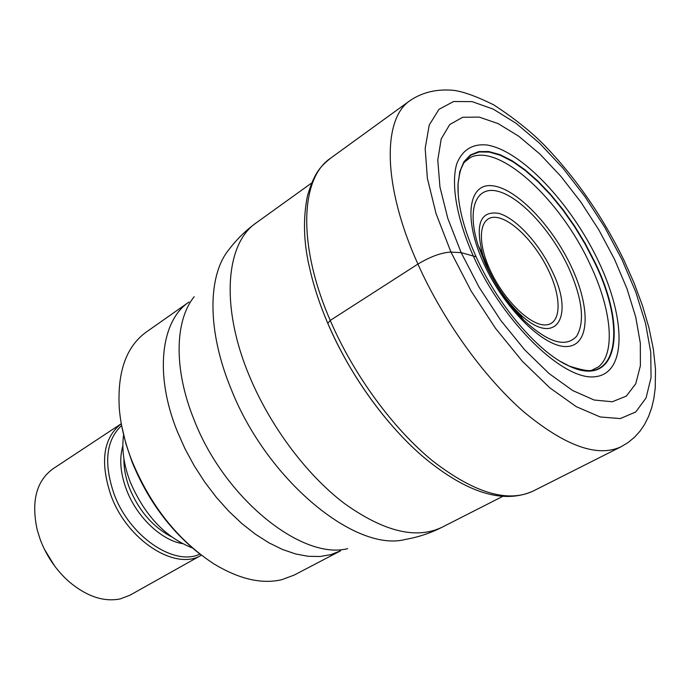 <?xml version="1.0" encoding="UTF-8"?>
<svg xmlns="http://www.w3.org/2000/svg" width="690" height="690" viewBox="0 0 690 690"><rect width="100%" height="100%" fill="white"/><g stroke="black" fill="none" stroke-linecap="round" stroke-linejoin="round"><path stroke-width="1.03" d="M621.932 259.474L635.732 291.905L645.512 323.274L650.756 352.288L651.041 377.611L646.064 397.923L635.766 411.956L620.319 418.58L600.214 416.967L576.305 406.677L549.835 387.849L522.33 361.258L495.524 328.345L471.201 291.154L450.967 252.091L436.089 213.728L427.395 178.486L425.169 148.419L429.232 125.037L439.013 109.279L453.649 101.508L472.107 101.628L493.307 109.158L516.172 123.355L539.658 143.304L562.816 167.989L584.766 196.339L604.716 227.217L621.932 259.474M476.126 256.818L476.126 256.818C463.499 228.58 457.453 204.473 457.996 184.497L459.782 171.594L463.982 161.684L470.399 154.991L478.748 151.602L488.718 151.524L499.965 154.638L512.135 160.77L524.874 169.654L537.829 180.987L550.655 194.433L563.04 209.613L574.667 226.13L585.267 243.57L594.556 261.493C627.986 328.742 618.361 390.048 568.388 365.709C538.105 352.124 497.887 305.291 476.126 256.818L461.161 252.644L479.171 287.359L500.785 320.427L524.59 349.744L549.067 373.549L572.7 390.549L594.133 400.01L612.254 401.77L626.279 396.138L635.732 383.812L640.398 365.752L640.311 343.068L635.706 316.952L626.943 288.61L614.497 259.242L598.92 230.012L580.833 202.032L560.927 176.39L539.96 154.12L518.733 136.232L498.154 123.614L479.145 117.093L462.688 117.274L449.742 124.545L441.203 138.94L437.779 160.063L439.953 187.033L447.845 218.497L461.161 252.644L450.967 252.091C441.617 252.514 430.603 256.516 417.916 264.08L330.243 320.436L327.793 323.377C343.827 360.284 364.76 393.835 390.6 424.04M131.773 460.446C124.89 442.635 120.741 425.411 119.318 408.782C117.136 372.255 126.097 346.69 146.211 332.097L189.077 301.978C160.977 320.522 154.146 374.221 177.261 431.354L185.049 448.854L194.244 465.819L204.732 482.06L216.315 497.283L228.77 511.195L241.854 523.555L255.326 534.146L268.928 542.823L282.417 549.438L295.562 553.941L308.137 556.295L319.953 556.511L330.838 554.648L340.644 550.784L294.216 575.063L281.839 579.686C261.657 584.395 238.964 579.091 213.736 563.782C177.787 540.141 150.463 505.692 131.773 460.446M199.332 553.587C169.731 530.093 147.246 499.396 131.885 461.498L125.882 443.756L121.768 426.256M192.415 547.964C165.264 537.26 144.52 515.232 130.203 481.87C123.777 464.905 121.578 449.276 123.596 434.985M120.25 598.911C103.491 602.223 86.216 596.298 68.413 581.135C55.847 569.724 46.463 555.881 40.262 539.597L37.234 529.963C31.05 501.466 36.277 481.094 52.923 468.846L121.293 423.703C103.224 437.96 99.791 461.903 110.995 495.515C127.288 540.581 175.846 571.286 201.385 555.183L129.91 595.229L120.25 598.911M54.562 565.904L44.419 549.257M417.916 264.08C443.092 320.367 483.725 376.852 523.4 411.525C564.972 446.025 597.549 457.755 621.129 446.723L628.245 442.437L634.541 437.219L639.932 431.259L644.434 424.686L648.626 416.372L651.722 407.635L653.861 398.527L655.224 388.228L655.5 369.288L653.352 349.097L648.962 327.81L642.494 305.679L634.093 283.012L623.924 260.13C602.154 215.625 575.201 176.873 543.065 143.882C530.024 130.858 513.576 117.843 493.721 104.846C476.643 96.428 463.292 91.598 453.675 90.356C437.029 88.803 422.547 92.175 410.205 100.473C382.295 118.87 382.536 185.817 417.916 264.08M621.129 446.723L533.111 491.09C507.693 503.053 474.185 492.97 432.578 460.86C392.972 428.507 353.599 374.791 330.243 320.436C297.39 244.89 300.366 178.382 330.406 158.329L410.205 100.473M533.111 491.09C503.657 504.2 467.596 493.255 424.928 458.264C387.116 426.636 349.752 375.015 327.741 323.248C319.832 304.721 313.898 286.816 309.957 269.523C303.635 243.639 302.798 219.101 307.455 195.917C314.657 171.275 321.376 165.945 330.406 158.329M568.388 365.709L569.336 366.097C618.188 388.781 627.132 328 594.176 261.613L584.982 243.872L574.511 226.605L563.014 210.234L550.767 195.167L538.079 181.798L525.254 170.482L512.618 161.572L500.535 155.362L489.331 152.093L479.369 151.964L470.968 155.069L464.456 161.434L460.092 170.965L458.082 183.471C459.557 171.569 461.929 164.246 465.198 161.503L470.649 157.311C499.853 143.33 560.539 200.117 589.838 263.839C611.34 308.577 616.17 352.995 598.351 366.942L592.908 369.659C590.812 371.66 582.955 370.47 569.345 366.105L560.375 361.396M598.368 261.07C625.942 318.435 626.96 373.437 595.134 376.723C563.825 381.078 503.674 323.394 473.314 256.05C456.711 218.644 450.872 184.489 456.677 163.996C462.309 149.868 472.417 143.546 486.985 145.004C521.554 150.567 571.148 203.654 598.368 261.07M458.082 183.471L458.16 193.597M502.57 496.464L441.876 527.332C416.079 539.606 383.399 531.516 343.836 503.062C306.265 474.358 269.971 425.79 249.314 375.834C220.179 306.343 225.716 243.277 256.352 222.775L311.621 183.014M256.352 222.775C245.899 230.331 236.756 239.257 228.933 249.573C207.621 275.508 206.948 330.648 231.081 388.936C266.858 480.188 355.747 552.776 405.496 539.408C418.244 537.182 430.379 533.163 441.876 527.332M347.674 548.654C301.901 560.452 224.259 498.378 193.985 419.563L193.933 419.416C173.509 369.064 174.777 320.54 194.192 296.709M171.318 536.691C152.861 526.936 138.949 510.833 129.591 488.373C125.658 478.101 123.777 468.277 123.933 458.902M122.855 445.895C119.137 458.669 120.353 473.297 126.503 489.788C136.68 516.879 161.201 540.218 182.376 543.616M199.953 554.07C174.337 566.68 129.496 536.492 114.083 494.1C103.526 463.076 106.036 440.211 121.621 425.488M483.819 263.623C462.904 218.135 468.545 182.41 492.729 185.808C516.638 188.551 552.155 225.759 571.242 266.495C590.614 307.205 590.071 345.147 567.378 346.484C545.014 348.51 504.399 309.111 483.819 263.623M568.267 266.918C582.334 298.296 585.155 321.359 576.728 336.116C565.886 348.088 548.205 342.732 523.701 320.048C508.427 304.557 495.731 286.048 485.631 264.52L478.084 245.148C466.155 207.638 476.686 184.722 499.155 191.648C521.545 198.228 551.439 231.202 568.146 266.676L568.267 266.918M552.052 271.006C539.252 243.544 515.982 218.1 498.784 213.374C480.266 210.459 474.927 224.276 482.759 254.808L488.391 269.272C496.024 285.6 505.649 299.667 517.267 311.457C554.294 349.476 575.9 318.771 552.112 271.144L552.052 271.006M549.067 271.575C562.117 299.296 561.03 324.516 545.505 324.93C530.196 325.784 503.562 299.727 490.029 269.876L489.969 269.738C476.247 239.887 479.628 215.651 495.808 217.367C511.799 218.644 536.139 243.717 549.007 271.446L549.067 271.575M457.996 184.497L458.082 183.48M523.701 320.048C508.383 304.575 495.627 285.945 485.441 264.149L478.084 245.148L482.759 254.808L488.451 269.367C496.024 285.565 505.632 299.589 517.267 311.457L523.701 320.048"/></g></svg>
